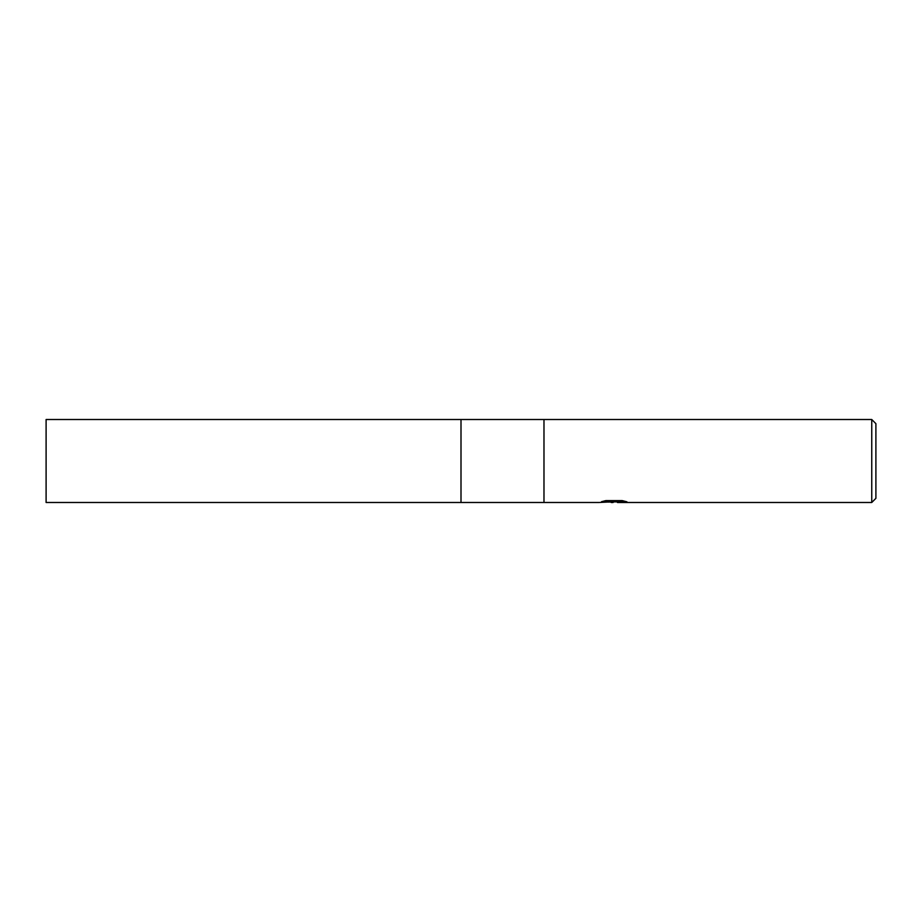 <?xml version="1.0" encoding="UTF-8"?>
<svg xmlns="http://www.w3.org/2000/svg" width="922" height="922" viewBox="0 0 922 922"><rect width="100%" height="100%" fill="white"/><g stroke="black" fill="none" stroke-linecap="round" stroke-linejoin="round"><path stroke-width="1.38" d="M604.74 500.853L614.79 500.853L614.79 501.706L599.012 502.49L461 502.49L461 419.51L871.751 419.51L875.9 423.659L875.9 498.341L871.751 502.49L617.521 502.49L617.371 501.637L623.33 500.853M543.98 502.49L543.98 419.51L543.98 502.49M617.371 501.833L608.301 502.087M613.13 502.49L611.171 502.49M871.751 502.49L871.751 419.51M617.371 501.66L601.524 501.706L605.846 500.611L622.212 500.611L626.96 501.833L617.371 502.467M461 502.49L46.1 502.49L46.1 419.51L461 419.51L461 502.49"/></g></svg>
